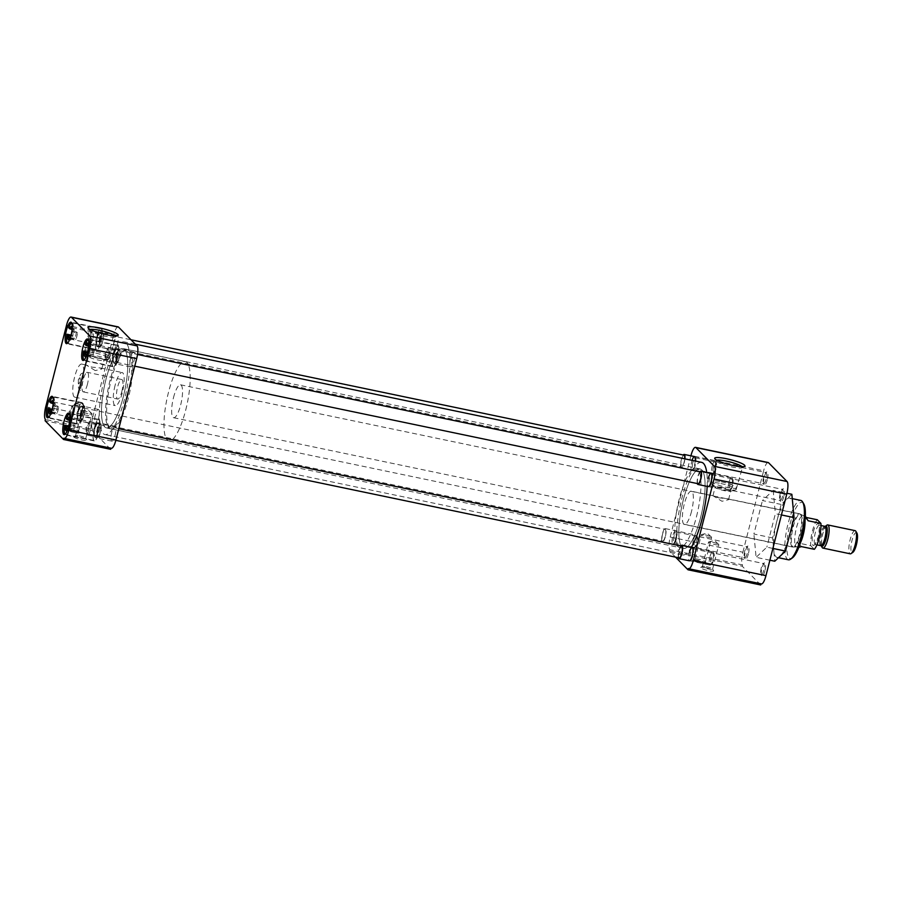 <?xml version="1.0" encoding="UTF-8"?>
<svg xmlns="http://www.w3.org/2000/svg" width="902" height="902" viewBox="0 0 902 902"><rect width="100%" height="100%" fill="white"/><g stroke="black" fill="none" stroke-linecap="round" stroke-linejoin="round"><path stroke-width="0.68" stroke-dasharray="4.51 3.38" d="M691.496 511.513A16.991 4.363 101.8 0 1 684.404 524.468A16.991 4.363 101.8 0 1 684.246 504.162A16.991 4.363 101.8 0 1 691.338 491.207A16.991 4.363 101.8 0 1 691.496 511.513M792.497 526.745A16.991 4.363 -78.2 0 0 792.644 547.052A16.991 4.363 -78.2 0 0 799.736 534.108A16.991 4.363 -78.2 0 0 799.589 513.802A16.991 4.363 -78.2 0 0 792.497 526.745M721.25 487.272A8.028 1.308 -165.7 0 1 730.744 490.992A8.028 1.308 -165.7 0 1 730.327 491.274A8.028 1.308 -165.7 0 1 724.678 490.756A8.028 1.308 -165.7 0 1 715.41 487.475A8.028 1.308 -165.7 0 1 715.173 487.024A8.028 1.308 -165.7 0 1 721.25 487.272M718.567 497.791L727.204 498.693L728.523 499.708L721.995 501.275L712.952 495.739L718.567 497.791M720.89 483.528A12.899 2.097 -165.7 0 1 736.145 489.515A12.899 2.097 -165.7 0 1 735.48 489.955A12.899 2.097 -165.7 0 1 726.392 489.121A12.899 2.097 -165.7 0 1 711.52 483.855A12.899 2.097 -165.7 0 1 711.148 483.134A12.899 2.097 -165.7 0 1 720.89 483.528M803.682 503.744A28.695 7.363 -78.2 0 0 803.107 502.989A28.695 7.363 -78.2 0 0 789.994 524.209A28.695 7.363 -78.2 0 0 789.126 557.864A28.695 7.363 -78.2 0 0 792.373 557.91M788.382 559.781A30.318 7.78 101.8 0 1 787.187 559.093A30.318 7.78 101.8 0 1 788.111 523.532A30.318 7.78 101.8 0 1 800.773 500.418M700.595 517.466A40.489 10.396 -78.2 0 0 700.234 469.051A40.489 10.396 -78.2 0 0 683.333 499.922A40.489 10.396 -78.2 0 0 683.693 548.326A40.489 10.396 -78.2 0 0 700.595 517.466M696.502 516.609A40.489 10.396 -78.2 0 0 696.141 468.206A40.489 10.396 -78.2 0 0 679.229 499.065A40.489 10.396 -78.2 0 0 679.601 547.469A40.489 10.396 -78.2 0 0 696.502 516.609M721.329 481.815A12.899 2.097 -165.7 0 1 736.291 487.159A12.899 2.097 -165.7 0 1 736.584 487.79A12.899 2.097 -165.7 0 1 736.584 487.802A12.899 2.097 -165.7 0 1 726.832 487.407A12.899 2.097 -165.7 0 1 711.881 482.063A12.899 2.097 -165.7 0 1 711.577 481.431A12.899 2.097 -165.7 0 1 711.577 481.42A12.899 2.097 -165.7 0 1 721.329 481.815M792.948 505.932A30.318 7.78 101.8 0 1 789.791 534.322A30.318 7.78 101.8 0 1 780.151 556.139A30.318 7.78 101.8 0 1 777.129 557.436A30.318 7.78 101.8 0 1 773.691 549.577A30.318 7.78 101.8 0 1 776.859 521.187A30.318 7.78 101.8 0 1 786.488 499.37A30.318 7.78 101.8 0 1 789.509 498.073A30.318 7.78 101.8 0 1 792.948 505.932M742.109 466.695A13.575 2.21 -165.7 0 1 742.154 466.751A13.575 2.21 -165.7 0 1 742.47 467.428A13.575 2.21 -165.7 0 1 742.199 467.732A13.575 2.21 -165.7 0 1 732.21 467.01A13.575 2.21 -165.7 0 1 716.481 461.384A13.575 2.21 -165.7 0 1 716.256 461.114A13.575 2.21 -165.7 0 1 716.165 460.73A13.575 2.21 -165.7 0 1 716.831 460.257M695.239 461.023A6.765 1.736 101.8 0 1 694.585 464.665A6.765 1.736 101.8 0 1 692.262 469.683A6.765 1.736 101.8 0 1 691.699 461.734A6.765 1.736 101.8 0 1 692.093 460.37M692.916 462.174A5.716 1.466 -78.2 0 0 692.962 469.006A5.716 1.466 -78.2 0 0 693.39 468.882A5.716 1.466 -78.2 0 0 695.352 464.654A5.716 1.466 -78.2 0 0 695.645 458.092A5.716 1.466 -78.2 0 0 695.295 457.821A5.716 1.466 -78.2 0 0 692.916 462.174M709.93 485.693A5.716 1.466 -78.2 0 0 711.892 481.454A5.716 1.466 -78.2 0 0 712.185 474.903A5.716 1.466 -78.2 0 0 711.847 474.621A5.716 1.466 -78.2 0 0 709.457 478.985A5.716 1.466 -78.2 0 0 709.513 485.817A5.716 1.466 -78.2 0 0 709.93 485.693L708.803 486.494A6.765 1.736 101.8 0 1 708.239 478.545M691.033 559.86A5.716 1.466 -78.2 0 0 692.995 555.621A5.716 1.466 -78.2 0 0 693.277 549.07A5.716 1.466 -78.2 0 0 692.939 548.788A5.716 1.466 -78.2 0 0 690.549 553.152A5.716 1.466 -78.2 0 0 690.605 559.984A5.716 1.466 -78.2 0 0 691.033 559.86L689.906 560.649A6.765 1.736 101.8 0 1 689.342 552.712M675.677 538.832A6.765 1.736 101.8 0 1 673.354 543.85A6.765 1.736 101.8 0 1 672.802 535.901A6.765 1.736 101.8 0 1 676.026 531.086A6.765 1.736 101.8 0 1 675.677 538.832M674.008 536.34A5.716 1.466 -78.2 0 0 674.065 543.173A5.716 1.466 -78.2 0 0 674.482 543.049A5.716 1.466 -78.2 0 0 676.444 538.81A5.716 1.466 -78.2 0 0 676.737 532.259A5.716 1.466 -78.2 0 0 676.399 531.977A5.716 1.466 -78.2 0 0 674.008 536.34M701.384 561.653A5.299 0.868 -165.7 0 1 695.239 559.465A5.299 0.868 -165.7 0 1 695.115 559.195A5.299 0.868 -165.7 0 1 695.228 559.082A5.299 0.868 -165.7 0 1 699.118 559.364A5.299 0.868 -165.7 0 1 705.263 561.551A5.299 0.868 -165.7 0 1 705.353 561.664A5.299 0.868 -165.7 0 1 705.387 561.811A5.299 0.868 -165.7 0 1 701.384 561.653M706.289 563.243A6.765 1.105 -165.7 0 1 706.401 563.378A6.765 1.105 -165.7 0 1 701.023 563.299A6.765 1.105 -165.7 0 1 693.503 560.57A6.765 1.105 -165.7 0 1 693.48 560.086A6.765 1.105 -165.7 0 1 699.851 560.762A6.765 1.105 -165.7 0 1 706.289 563.243M705.668 567.764A6.765 1.105 -165.7 0 1 713.617 570.707A6.765 1.105 -165.7 0 1 708.544 570.695A6.765 1.105 -165.7 0 1 700.685 567.403A6.765 1.105 -165.7 0 1 705.668 567.764M706.334 566.682A5.299 0.868 -165.7 0 1 712.557 568.982A5.299 0.868 -165.7 0 1 712.591 569.139A5.299 0.868 -165.7 0 1 708.589 568.982A5.299 0.868 -165.7 0 1 702.331 566.524A5.299 0.868 -165.7 0 1 702.433 566.4A5.299 0.868 -165.7 0 1 706.334 566.682M763.611 476.921A5.716 1.466 -78.2 0 0 763.317 483.472A5.716 1.466 -78.2 0 0 763.667 483.754A5.716 1.466 -78.2 0 0 766.046 479.402A5.716 1.466 -78.2 0 0 766.001 472.569A5.716 1.466 -78.2 0 0 765.572 472.693A5.716 1.466 -78.2 0 0 763.611 476.921M780.151 493.732A5.716 1.466 -78.2 0 0 779.869 500.283A5.716 1.466 -78.2 0 0 780.207 500.565A5.716 1.466 -78.2 0 0 782.586 496.213A5.716 1.466 -78.2 0 0 782.541 489.38A5.716 1.466 -78.2 0 0 782.113 489.493A5.716 1.466 -78.2 0 0 780.151 493.732M761.254 567.899A5.716 1.466 -78.2 0 0 760.961 574.45A5.716 1.466 -78.2 0 0 761.299 574.732A5.716 1.466 -78.2 0 0 763.69 570.38A5.716 1.466 -78.2 0 0 763.633 563.547A5.716 1.466 -78.2 0 0 763.216 563.66A5.716 1.466 -78.2 0 0 761.254 567.899M744.702 551.088A5.716 1.466 -78.2 0 0 744.421 557.639A5.716 1.466 -78.2 0 0 744.759 557.921A5.716 1.466 -78.2 0 0 747.138 553.569A5.716 1.466 -78.2 0 0 747.093 546.736A5.716 1.466 -78.2 0 0 746.664 546.849A5.716 1.466 -78.2 0 0 744.702 551.088M767.264 479.83A6.765 1.736 101.8 0 1 764.039 484.656A6.765 1.736 101.8 0 1 764.377 476.899A6.765 1.736 101.8 0 1 766.7 471.893A6.765 1.736 101.8 0 1 767.264 479.83M783.804 496.641A6.765 1.736 101.8 0 1 780.58 501.467A6.765 1.736 101.8 0 1 780.918 493.71A6.765 1.736 101.8 0 1 783.24 488.704A6.765 1.736 101.8 0 1 783.804 496.641M764.896 570.808A6.765 1.736 101.8 0 1 761.671 575.634A6.765 1.736 101.8 0 1 762.021 567.877A6.765 1.736 101.8 0 1 764.344 562.871A6.765 1.736 101.8 0 1 764.896 570.808M748.356 553.997A6.765 1.736 101.8 0 1 745.131 558.823A6.765 1.736 101.8 0 1 745.469 551.066A6.765 1.736 101.8 0 1 747.792 546.06A6.765 1.736 101.8 0 1 748.356 553.997M705.353 534.897A5.299 0.868 -165.7 0 1 711.464 537.062A5.299 0.868 -165.7 0 1 711.498 537.096A5.299 0.868 -165.7 0 1 711.622 537.355A5.299 0.868 -165.7 0 1 707.619 537.197A5.299 0.868 -165.7 0 1 701.474 534.999A5.299 0.868 -165.7 0 1 701.35 534.739A5.299 0.868 -165.7 0 1 701.632 534.548A5.299 0.868 -165.7 0 1 705.353 534.897M712.569 542.226A5.299 0.868 -165.7 0 1 718.68 544.391A5.299 0.868 -165.7 0 1 718.714 544.413A5.299 0.868 -165.7 0 1 718.826 544.684A5.299 0.868 -165.7 0 1 714.824 544.515A5.299 0.868 -165.7 0 1 708.679 542.327A5.299 0.868 -165.7 0 1 708.566 542.068A5.299 0.868 -165.7 0 1 708.837 541.876A5.299 0.868 -165.7 0 1 712.569 542.226M690.909 455.826L670.209 537.051A10.824 2.774 -78.2 0 0 669.882 549.735L669.555 551.032L675.553 557.132M791.855 494.285L781.121 504.443L772.586 537.919L774.784 561.224M688.339 568.497L761.017 583.662A10.824 2.774 -78.2 0 0 761.446 583.91M760.69 584.958L742.222 566.197L669.555 551.032M670.209 537.051L742.887 552.216A10.824 2.774 -78.2 0 0 742.56 564.9L669.882 549.735M742.887 552.216L763.644 470.754L690.977 455.589M768.166 462.512A10.824 2.774 -78.2 0 0 763.644 470.754M781.121 504.443L762.438 500.554L773.172 490.384L786.95 493.259M772.586 537.919L753.903 534.018L762.438 500.554M769.902 560.21L756.101 557.335L753.903 534.018M772.901 548.427L766.835 547.164L756.101 557.335M781.436 514.952L775.37 513.689L766.835 547.164M773.172 490.384L775.37 513.689M742.56 564.9L742.222 566.197M707.168 486.392A47.332 12.154 -78.2 0 0 706.751 472.49M701.632 462.354A47.332 12.154 -78.2 0 0 681.867 498.434A47.332 12.154 -78.2 0 0 682.295 555.023A47.332 12.154 -78.2 0 0 691.293 547.379M104.508 377.961A47.332 12.154 101.8 0 1 124.262 341.881A47.332 12.154 101.8 0 1 124.69 398.47A47.332 12.154 101.8 0 1 104.925 434.55A47.332 12.154 101.8 0 1 104.508 377.961M123.247 397.004A40.567 10.418 101.8 0 1 106.312 427.931A40.567 10.418 101.8 0 1 105.951 379.426A40.567 10.418 101.8 0 1 122.886 348.499A40.567 10.418 101.8 0 1 123.247 397.004A40.489 10.396 -78.2 0 0 122.864 348.578A40.489 10.396 -78.2 0 0 105.962 379.438A40.489 10.396 -78.2 0 0 106.323 427.852A40.489 10.396 -78.2 0 0 123.236 396.993M700.617 517.477A40.567 10.418 101.8 0 1 683.671 548.405A40.567 10.418 101.8 0 1 683.31 499.9A40.567 10.418 101.8 0 1 700.245 468.972A40.567 10.418 101.8 0 1 700.617 517.477M113.088 353.629A10.982 2.819 -78.2 0 0 113.19 366.764A10.982 2.819 -78.2 0 0 117.779 358.398A10.982 2.819 -78.2 0 0 117.677 345.263A10.982 2.819 -78.2 0 0 113.088 353.629M96.548 336.829A10.982 2.819 -78.2 0 0 96.649 349.953A10.982 2.819 -78.2 0 0 101.227 341.587A10.982 2.819 -78.2 0 0 101.137 328.452A10.982 2.819 -78.2 0 0 96.548 336.829M77.64 410.985A10.982 2.819 -78.2 0 0 77.741 424.12A10.982 2.819 -78.2 0 0 82.33 415.754A10.982 2.819 -78.2 0 0 82.229 402.619A10.982 2.819 -78.2 0 0 77.64 410.985M94.191 427.796A10.982 2.819 -78.2 0 0 94.282 440.931A10.982 2.819 -78.2 0 0 98.87 432.554A10.982 2.819 -78.2 0 0 98.769 419.43A10.982 2.819 -78.2 0 0 94.191 427.796M90.132 329.478A13.575 2.21 14.3 0 0 89.467 329.952A13.575 2.21 14.3 0 0 89.557 330.346A13.575 2.21 14.3 0 0 89.772 330.617A13.575 2.21 14.3 0 0 105.511 336.243A13.575 2.21 14.3 0 0 115.501 336.953A13.575 2.21 14.3 0 0 115.76 336.66A13.575 2.21 14.3 0 0 115.456 335.972A13.575 2.21 14.3 0 0 115.4 335.927M79.523 435.892A5.299 0.868 -165.7 0 1 85.667 438.09A5.299 0.868 -165.7 0 1 85.758 438.192A5.299 0.868 -165.7 0 1 85.791 438.349A5.299 0.868 -165.7 0 1 81.789 438.192A5.299 0.868 -165.7 0 1 75.644 435.993A5.299 0.868 -165.7 0 1 75.52 435.734A5.299 0.868 -165.7 0 1 75.633 435.61A5.299 0.868 -165.7 0 1 79.523 435.892M73.908 437.109A6.765 1.105 -165.7 0 1 73.885 436.613A6.765 1.105 -165.7 0 1 80.255 437.29A6.765 1.105 -165.7 0 1 86.693 439.77A6.765 1.105 -165.7 0 1 86.806 439.905A6.765 1.105 -165.7 0 1 81.428 439.838A6.765 1.105 -165.7 0 1 73.908 437.109M74.528 432.577A6.765 1.105 -165.7 0 1 66.669 429.296A6.765 1.105 -165.7 0 1 71.653 429.645A6.765 1.105 -165.7 0 1 79.601 432.588A6.765 1.105 -165.7 0 1 74.528 432.577M74.573 430.863A5.299 0.868 -165.7 0 1 68.315 428.405A5.299 0.868 -165.7 0 1 68.417 428.281A5.299 0.868 -165.7 0 1 72.318 428.563A5.299 0.868 -165.7 0 1 78.542 430.863A5.299 0.868 -165.7 0 1 78.575 431.021A5.299 0.868 -165.7 0 1 74.573 430.863M127.329 397.85A40.489 10.396 -78.2 0 0 126.968 349.435A40.489 10.396 -78.2 0 0 110.055 380.294A40.489 10.396 -78.2 0 0 110.427 428.709A40.489 10.396 -78.2 0 0 127.329 397.85M117.057 357.666A7.599 1.951 101.8 0 1 113.877 363.45A7.599 1.951 101.8 0 1 113.81 354.362A7.599 1.951 101.8 0 1 116.989 348.578A7.599 1.951 101.8 0 1 117.057 357.666M130.7 357.891A7.599 1.951 -78.2 0 0 130.767 366.979A7.599 1.951 -78.2 0 0 133.947 361.183A7.599 1.951 -78.2 0 0 133.879 352.096A7.599 1.951 -78.2 0 0 130.7 357.891M100.505 340.855A7.599 1.951 101.8 0 1 97.337 346.65A7.599 1.951 101.8 0 1 97.269 337.562A7.599 1.951 101.8 0 1 100.438 331.767A7.599 1.951 101.8 0 1 100.505 340.855M114.159 341.08A7.599 1.951 -78.2 0 0 114.227 350.168A7.599 1.951 -78.2 0 0 117.395 344.372A7.599 1.951 -78.2 0 0 117.328 335.285A7.599 1.951 -78.2 0 0 114.159 341.08M81.608 415.021A7.599 1.951 101.8 0 1 78.429 420.806A7.599 1.951 101.8 0 1 78.361 411.718A7.599 1.951 101.8 0 1 81.541 405.934A7.599 1.951 101.8 0 1 81.608 415.021M95.251 415.247A7.599 1.951 -78.2 0 0 95.319 424.335A7.599 1.951 -78.2 0 0 98.498 418.539A7.599 1.951 -78.2 0 0 98.431 409.452A7.599 1.951 -78.2 0 0 95.251 415.247M98.149 431.821A7.599 1.951 101.8 0 1 94.981 437.617A7.599 1.951 101.8 0 1 94.913 428.529A7.599 1.951 101.8 0 1 98.081 422.734A7.599 1.951 101.8 0 1 98.149 431.821M111.792 432.058A7.599 1.951 -78.2 0 0 111.871 441.146A7.599 1.951 -78.2 0 0 115.039 435.35A7.599 1.951 -78.2 0 0 114.971 426.263A7.599 1.951 -78.2 0 0 111.792 432.058M94.631 351.047A12.899 2.097 14.3 0 0 84.878 350.652A12.899 2.097 14.3 0 0 84.878 350.664A12.899 2.097 14.3 0 0 85.171 351.295A12.899 2.097 14.3 0 0 100.133 356.64A12.899 2.097 14.3 0 0 109.875 357.034A12.899 2.097 14.3 0 0 109.886 357.023A12.899 2.097 14.3 0 0 109.582 356.38A12.899 2.097 14.3 0 0 94.631 351.047M88.024 413.725A5.299 0.868 -165.7 0 1 81.879 411.537A5.299 0.868 -165.7 0 1 81.755 411.267A5.299 0.868 -165.7 0 1 82.037 411.087A5.299 0.868 -165.7 0 1 85.758 411.436A5.299 0.868 -165.7 0 1 91.869 413.59A5.299 0.868 -165.7 0 1 91.903 413.623A5.299 0.868 -165.7 0 1 92.027 413.894A5.299 0.868 -165.7 0 1 88.024 413.725M80.808 406.407A5.299 0.868 -165.7 0 1 74.663 404.209A5.299 0.868 -165.7 0 1 74.55 403.949A5.299 0.868 -165.7 0 1 74.821 403.758A5.299 0.868 -165.7 0 1 78.553 404.107A5.299 0.868 -165.7 0 1 84.664 406.272A5.299 0.868 -165.7 0 1 84.698 406.295A5.299 0.868 -165.7 0 1 84.811 406.565A5.299 0.868 -165.7 0 1 80.808 406.407M94.191 352.761A12.899 2.097 14.3 0 0 84.438 352.366A12.899 2.097 14.3 0 0 84.811 353.088A12.899 2.097 14.3 0 0 99.694 358.353A12.899 2.097 14.3 0 0 108.77 359.188A12.899 2.097 14.3 0 0 109.446 358.737A12.899 2.097 14.3 0 0 94.191 352.761M115.084 385.402A16.901 4.341 -78.2 0 0 115.242 405.618A16.901 4.341 -78.2 0 0 122.3 392.731A16.901 4.341 -78.2 0 0 122.142 372.526A16.901 4.341 -78.2 0 0 115.084 385.402M81.845 384.286A16.901 4.341 101.8 0 1 74.787 397.173A16.901 4.341 101.8 0 1 74.629 376.968A16.901 4.341 101.8 0 1 81.687 364.081A16.901 4.341 101.8 0 1 81.845 384.286M94.541 356.504A8.028 1.308 14.3 0 0 88.475 356.256A8.028 1.308 14.3 0 0 88.712 356.707A8.028 1.308 14.3 0 0 97.968 359.977A8.028 1.308 14.3 0 0 103.629 360.507A8.028 1.308 14.3 0 0 104.046 360.225A8.028 1.308 14.3 0 0 94.541 356.504M95.262 370.587L86.231 365.051L91.846 367.103L100.483 368.005L101.802 369.019L95.262 370.587M118.128 326.874A10.824 2.774 -78.2 0 0 113.607 335.116L66.522 325.295M45.754 406.746L92.85 416.577L113.607 335.116M92.85 416.577A10.824 2.774 -78.2 0 0 92.511 429.262L45.427 419.441M110.642 449.309L92.184 430.558L45.1 420.727M63.884 438.192L110.969 448.023A10.824 2.774 -78.2 0 0 111.397 448.271M92.184 430.558L92.511 429.262M87.629 351.893L88.159 352.005A10.565 2.706 101.8 0 1 88.87 348.657A10.565 2.706 101.8 0 1 89.817 345.545L85.205 344.575M113.178 353.731A10.565 2.706 -78.2 0 0 113.28 366.347A10.565 2.706 -78.2 0 0 117.688 358.297A10.565 2.706 -78.2 0 0 117.587 345.68A10.565 2.706 -78.2 0 0 113.178 353.731M88.227 339.682A10.565 2.706 101.8 0 1 88.678 339.648A10.565 2.706 101.8 0 1 89.478 348.916L94.079 349.875A10.565 2.706 101.8 0 1 93.38 353.234A10.565 2.706 101.8 0 1 92.432 356.346L87.821 355.377A10.565 2.706 101.8 0 1 84.36 360.315A10.565 2.706 101.8 0 1 83.965 360.101M88.633 346.221L90.967 346.706L89.817 345.545M94.079 349.875L92.929 348.702L89.309 347.958A5.716 1.466 -78.2 0 0 89.016 344.868A5.716 1.466 -78.2 0 0 88.678 344.587A5.716 1.466 -78.2 0 0 88.588 344.587M92.929 348.702A5.716 1.466 101.8 0 1 92.342 352.175A5.716 1.466 101.8 0 1 91.282 355.174L92.432 356.346M115.659 357.045A5.716 1.466 -78.2 0 0 115.614 350.213A5.716 1.466 -78.2 0 0 115.185 350.337A5.716 1.466 -78.2 0 0 113.224 354.565A5.716 1.466 -78.2 0 0 112.93 361.116A5.716 1.466 -78.2 0 0 113.28 361.398A5.716 1.466 -78.2 0 0 115.659 357.045M88.159 352.005L89.321 353.178A5.716 1.466 101.8 0 1 89.907 349.705A5.716 1.466 101.8 0 1 90.967 346.706M116.877 357.474A6.765 1.736 -78.2 0 0 116.313 349.536A6.765 1.736 -78.2 0 0 113.99 354.554A6.765 1.736 -78.2 0 0 113.652 362.3A6.765 1.736 -78.2 0 0 116.877 357.474M88.7 345.579A6.765 1.736 101.8 0 1 88.588 348.014L89.478 348.916M89.321 353.178L87.393 352.772M87.821 355.377L86.942 354.486A6.765 1.736 101.8 0 1 86.75 354.892M86.942 354.486L91.282 355.174M89.309 347.958L88.588 348.014M87.663 354.418A5.716 1.466 101.8 0 1 86.761 355.659A5.716 1.466 101.8 0 1 86.344 355.783A5.716 1.466 101.8 0 1 86.265 355.76M68.721 426.06L69.262 426.172A10.565 2.706 101.8 0 1 69.961 422.812A10.565 2.706 101.8 0 1 70.908 419.701L66.297 418.742M94.282 427.886A10.565 2.706 -78.2 0 0 94.372 440.514A10.565 2.706 -78.2 0 0 98.78 432.464A10.565 2.706 -78.2 0 0 98.69 419.847A10.565 2.706 -78.2 0 0 94.282 427.886M69.33 413.849A10.565 2.706 101.8 0 1 69.77 413.804A10.565 2.706 101.8 0 1 70.57 423.083L75.17 424.041A10.565 2.706 101.8 0 1 74.471 427.39A10.565 2.706 101.8 0 1 73.524 430.502L68.924 429.544A10.565 2.706 101.8 0 1 65.451 434.482A10.565 2.706 101.8 0 1 65.068 434.268M69.736 420.388L72.059 420.873L70.908 419.701M75.17 424.041L74.02 422.869L70.412 422.113A5.716 1.466 -78.2 0 0 70.108 419.035A5.716 1.466 -78.2 0 0 69.77 418.753A5.716 1.466 -78.2 0 0 69.691 418.753M74.02 422.869A5.716 1.466 101.8 0 1 73.434 426.342A5.716 1.466 101.8 0 1 72.374 429.341L73.524 430.502M96.762 431.212A5.716 1.466 -78.2 0 0 96.706 424.38A5.716 1.466 -78.2 0 0 96.277 424.504A5.716 1.466 -78.2 0 0 94.315 428.732A5.716 1.466 -78.2 0 0 94.034 435.283A5.716 1.466 -78.2 0 0 94.372 435.565A5.716 1.466 -78.2 0 0 96.762 431.212M69.262 426.172L70.412 427.345A5.716 1.466 101.8 0 1 70.999 423.872A5.716 1.466 101.8 0 1 72.059 420.873M97.968 431.641A6.765 1.736 -78.2 0 0 97.405 423.703A6.765 1.736 -78.2 0 0 95.082 428.709A6.765 1.736 -78.2 0 0 94.744 436.467A6.765 1.736 -78.2 0 0 97.968 431.641M69.792 419.746A6.765 1.736 101.8 0 1 69.679 422.181L70.57 423.083M70.412 427.345L68.496 426.939M68.924 429.544L68.033 428.642A6.765 1.736 101.8 0 1 67.853 429.059M68.033 428.642L72.374 429.341M70.412 422.113L69.679 422.181M68.755 428.585A5.716 1.466 101.8 0 1 67.853 429.826A5.716 1.466 101.8 0 1 67.436 429.95A5.716 1.466 101.8 0 1 67.357 429.916M52.181 409.249L52.722 409.361A10.565 2.706 101.8 0 1 53.421 406.013A10.565 2.706 101.8 0 1 54.368 402.901L49.757 401.931M77.73 411.087A10.565 2.706 -78.2 0 0 77.831 423.703A10.565 2.706 -78.2 0 0 82.24 415.653A10.565 2.706 -78.2 0 0 82.138 403.036A10.565 2.706 -78.2 0 0 77.73 411.087M52.778 397.038A10.565 2.706 101.8 0 1 53.229 397.004A10.565 2.706 101.8 0 1 54.03 406.272L58.63 407.23A10.565 2.706 101.8 0 1 57.931 410.59A10.565 2.706 101.8 0 1 56.984 413.702L52.372 412.733A10.565 2.706 101.8 0 1 48.911 417.671A10.565 2.706 101.8 0 1 48.528 417.457M53.184 403.577L55.518 404.062L54.368 402.901M58.63 407.23L57.48 406.058L53.861 405.314A5.716 1.466 -78.2 0 0 53.568 402.224A5.716 1.466 -78.2 0 0 53.229 401.942A5.716 1.466 -78.2 0 0 53.15 401.942M57.48 406.058A5.716 1.466 101.8 0 1 56.894 409.531A5.716 1.466 101.8 0 1 55.834 412.53L56.984 413.702M80.21 414.401A5.716 1.466 -78.2 0 0 80.165 407.569A5.716 1.466 -78.2 0 0 79.737 407.693A5.716 1.466 -78.2 0 0 77.775 411.921A5.716 1.466 -78.2 0 0 77.482 418.472A5.716 1.466 -78.2 0 0 77.831 418.753A5.716 1.466 -78.2 0 0 80.21 414.401M52.722 409.361L53.872 410.534A5.716 1.466 101.8 0 1 54.458 407.061A5.716 1.466 101.8 0 1 55.518 404.062M81.428 414.83A6.765 1.736 -78.2 0 0 80.864 406.892A6.765 1.736 -78.2 0 0 78.542 411.91A6.765 1.736 -78.2 0 0 78.203 419.655A6.765 1.736 -78.2 0 0 81.428 414.83M53.252 402.935A6.765 1.736 101.8 0 1 53.139 405.37L54.03 406.272M53.872 410.534L51.955 410.128M52.372 412.733L51.493 411.842A6.765 1.736 101.8 0 1 51.301 412.248M51.493 411.842L55.834 412.53M53.861 405.314L53.139 405.37M52.215 411.774A5.716 1.466 101.8 0 1 51.313 413.015A5.716 1.466 101.8 0 1 50.895 413.139A5.716 1.466 101.8 0 1 50.816 413.116M71.089 335.082L71.619 335.194A10.565 2.706 101.8 0 1 72.329 331.846A10.565 2.706 101.8 0 1 73.265 328.734L68.665 327.776M96.638 336.92A10.565 2.706 -78.2 0 0 96.728 349.536A10.565 2.706 -78.2 0 0 101.137 341.497A10.565 2.706 -78.2 0 0 101.047 328.869A10.565 2.706 -78.2 0 0 96.638 336.92M71.686 322.871A10.565 2.706 101.8 0 1 72.126 322.837A10.565 2.706 101.8 0 1 72.927 332.105L77.538 333.063A10.565 2.706 101.8 0 1 76.828 336.423A10.565 2.706 101.8 0 1 75.892 339.535L71.281 338.566A10.565 2.706 101.8 0 1 67.819 343.504A10.565 2.706 101.8 0 1 67.424 343.29M72.092 329.41L74.415 329.906L73.265 328.734M77.538 333.063L76.388 331.902L72.769 331.147A5.716 1.466 -78.2 0 0 72.464 328.069A5.716 1.466 -78.2 0 0 72.126 327.787A5.716 1.466 -78.2 0 0 72.047 327.776M76.388 331.902A5.716 1.466 101.8 0 1 75.802 335.375A5.716 1.466 101.8 0 1 74.742 338.363L75.892 339.535M99.119 340.234A5.716 1.466 -78.2 0 0 99.062 333.402A5.716 1.466 -78.2 0 0 98.645 333.526A5.716 1.466 -78.2 0 0 96.683 337.765A5.716 1.466 -78.2 0 0 96.39 344.316A5.716 1.466 -78.2 0 0 96.728 344.598A5.716 1.466 -78.2 0 0 99.119 340.234M71.619 335.194L72.769 336.367A5.716 1.466 101.8 0 1 73.355 332.894A5.716 1.466 101.8 0 1 74.415 329.906M100.336 340.674A6.765 1.736 -78.2 0 0 99.772 332.725A6.765 1.736 -78.2 0 0 97.45 337.743A6.765 1.736 -78.2 0 0 97.112 345.489A6.765 1.736 -78.2 0 0 100.336 340.674M72.149 328.768A6.765 1.736 101.8 0 1 72.047 331.203L72.927 332.105M72.769 336.367L70.852 335.961M71.281 338.566L70.401 337.675A6.765 1.736 101.8 0 1 70.209 338.081M70.401 337.675L74.742 338.363M72.769 331.147L72.047 331.203M71.123 337.607A5.716 1.466 101.8 0 1 70.221 338.848A5.716 1.466 101.8 0 1 69.792 338.972A5.716 1.466 101.8 0 1 69.713 338.949M119.267 357.846A6.01 1.545 101.8 0 1 116.764 362.424A6.01 1.545 101.8 0 1 116.708 355.241A6.01 1.545 101.8 0 1 119.222 350.675A6.01 1.545 101.8 0 1 119.267 357.846M700.572 471.983A6.01 1.545 -78.2 0 0 698.069 476.56A6.01 1.545 -78.2 0 0 698.125 483.731M697.336 483.573A6.765 1.736 101.8 0 1 697.911 476.391A6.765 1.736 101.8 0 1 699.794 471.814M728.805 482.841A6.765 1.736 -78.2 0 0 728.861 490.925A6.765 1.736 -78.2 0 0 729.368 490.778A6.765 1.736 -78.2 0 0 731.691 485.772A6.765 1.736 -78.2 0 0 732.029 478.015A6.765 1.736 -78.2 0 0 731.623 477.688A6.765 1.736 -78.2 0 0 728.805 482.841M109.311 355.907A6.765 1.736 101.8 0 1 106.492 361.059A6.765 1.736 101.8 0 1 106.086 360.721A6.765 1.736 101.8 0 1 106.436 352.975A6.765 1.736 101.8 0 1 108.759 347.958A6.765 1.736 101.8 0 1 109.255 347.822A6.765 1.736 101.8 0 1 109.311 355.907M116.55 355.084A6.765 1.736 -78.2 0 0 116.606 363.168A6.765 1.736 -78.2 0 0 119.436 358.015A6.765 1.736 -78.2 0 0 119.368 349.931A6.765 1.736 -78.2 0 0 116.55 355.084M730.135 483.314A5.615 1.443 -78.2 0 0 730.609 489.899A5.615 1.443 -78.2 0 0 732.537 485.75A5.615 1.443 -78.2 0 0 732.819 479.312A5.615 1.443 -78.2 0 0 730.135 483.314M107.981 355.422A5.615 1.443 101.8 0 1 105.308 359.424A5.615 1.443 101.8 0 1 105.59 352.998A5.615 1.443 101.8 0 1 107.518 348.837A5.615 1.443 101.8 0 1 107.981 355.422M100.37 432.013A6.01 1.545 101.8 0 1 97.856 436.591A6.01 1.545 101.8 0 1 97.811 429.408A6.01 1.545 101.8 0 1 100.314 424.831A6.01 1.545 101.8 0 1 100.37 432.013M681.675 546.138A6.01 1.545 -78.2 0 0 679.161 550.716A6.01 1.545 -78.2 0 0 679.217 557.898M678.439 557.74A6.765 1.736 101.8 0 1 679.003 550.558A6.765 1.736 101.8 0 1 680.886 545.981M709.897 557.008A6.765 1.736 -78.2 0 0 709.964 565.092A6.765 1.736 -78.2 0 0 710.46 564.945A6.765 1.736 -78.2 0 0 712.783 559.939A6.765 1.736 -78.2 0 0 713.121 552.182A6.765 1.736 -78.2 0 0 712.727 551.844A6.765 1.736 -78.2 0 0 709.897 557.008M90.414 430.062A6.765 1.736 101.8 0 1 87.584 435.226A6.765 1.736 101.8 0 1 87.19 434.888A6.765 1.736 101.8 0 1 87.528 427.131A6.765 1.736 101.8 0 1 89.85 422.125A6.765 1.736 101.8 0 1 90.347 421.978A6.765 1.736 101.8 0 1 90.414 430.062M97.641 429.251A6.765 1.736 -78.2 0 0 97.709 437.335A6.765 1.736 -78.2 0 0 100.528 432.182A6.765 1.736 -78.2 0 0 100.472 424.098A6.765 1.736 -78.2 0 0 97.641 429.251M711.238 557.481A5.615 1.443 -78.2 0 0 711.701 564.066A5.615 1.443 -78.2 0 0 713.629 559.917A5.615 1.443 -78.2 0 0 713.91 553.478A5.615 1.443 -78.2 0 0 711.238 557.481M89.072 429.589A5.615 1.443 101.8 0 1 86.4 433.591A5.615 1.443 101.8 0 1 86.682 427.153A5.615 1.443 101.8 0 1 88.61 423.004A5.615 1.443 101.8 0 1 89.072 429.589M83.83 415.202A6.01 1.545 101.8 0 1 81.315 419.78A6.01 1.545 101.8 0 1 81.259 412.597A6.01 1.545 101.8 0 1 83.773 408.031A6.01 1.545 101.8 0 1 83.83 415.202M662.62 533.916A6.01 1.545 -78.2 0 0 662.677 541.087A6.01 1.545 -78.2 0 0 665.18 536.51A6.01 1.545 -78.2 0 0 665.124 529.339A6.01 1.545 -78.2 0 0 662.62 533.916M665.338 536.679A6.765 1.736 101.8 0 1 662.519 541.831A6.765 1.736 101.8 0 1 662.463 533.747A6.765 1.736 101.8 0 1 665.281 528.595A6.765 1.736 101.8 0 1 665.338 536.679M693.356 540.197A6.765 1.736 -78.2 0 0 693.413 548.281A6.765 1.736 -78.2 0 0 693.92 548.134A6.765 1.736 -78.2 0 0 696.243 543.128A6.765 1.736 -78.2 0 0 696.581 535.371A6.765 1.736 -78.2 0 0 696.175 535.044A6.765 1.736 -78.2 0 0 693.356 540.197M73.863 413.263A6.765 1.736 101.8 0 1 71.044 418.415A6.765 1.736 101.8 0 1 70.638 418.077A6.765 1.736 101.8 0 1 70.987 410.331A6.765 1.736 101.8 0 1 73.31 405.314A6.765 1.736 101.8 0 1 73.806 405.178A6.765 1.736 101.8 0 1 73.863 413.263M81.101 412.44A6.765 1.736 -78.2 0 0 81.157 420.524A6.765 1.736 -78.2 0 0 83.987 415.371A6.765 1.736 -78.2 0 0 83.92 407.287A6.765 1.736 -78.2 0 0 81.101 412.44M694.687 540.67A5.615 1.443 -78.2 0 0 695.16 547.255A5.615 1.443 -78.2 0 0 697.088 543.105A5.615 1.443 -78.2 0 0 697.37 536.667A5.615 1.443 -78.2 0 0 694.687 540.67M72.532 412.778A5.615 1.443 101.8 0 1 69.86 416.78A5.615 1.443 101.8 0 1 70.142 410.354A5.615 1.443 101.8 0 1 72.07 406.193A5.615 1.443 101.8 0 1 72.532 412.778M102.727 341.035A6.01 1.545 101.8 0 1 100.223 345.613A6.01 1.545 101.8 0 1 100.167 338.442A6.01 1.545 101.8 0 1 102.67 333.864A6.01 1.545 101.8 0 1 102.727 341.035M684.032 455.172A6.01 1.545 -78.2 0 0 681.529 459.749A6.01 1.545 -78.2 0 0 681.574 466.92A6.01 1.545 -78.2 0 0 684.088 462.343A6.01 1.545 -78.2 0 0 684.697 458.825M684.9 458.87A6.765 1.736 101.8 0 1 684.246 462.512A6.765 1.736 101.8 0 1 681.427 467.664A6.765 1.736 101.8 0 1 681.36 459.58A6.765 1.736 101.8 0 1 683.254 455.003M712.264 466.03A6.765 1.736 -78.2 0 0 712.321 474.114A6.765 1.736 -78.2 0 0 712.817 473.967A6.765 1.736 -78.2 0 0 715.139 468.961A6.765 1.736 -78.2 0 0 715.489 461.204A6.765 1.736 -78.2 0 0 715.083 460.877A6.765 1.736 -78.2 0 0 712.264 466.03M92.771 339.096A6.765 1.736 101.8 0 1 89.952 344.248A6.765 1.736 101.8 0 1 89.546 343.91A6.765 1.736 101.8 0 1 89.884 336.164A6.765 1.736 101.8 0 1 92.207 331.147A6.765 1.736 101.8 0 1 92.714 331.011A6.765 1.736 101.8 0 1 92.771 339.096M100.009 338.273A6.765 1.736 -78.2 0 0 100.066 346.357A6.765 1.736 -78.2 0 0 102.896 341.204A6.765 1.736 -78.2 0 0 102.828 333.12A6.765 1.736 -78.2 0 0 100.009 338.273M713.595 466.503A5.615 1.443 -78.2 0 0 714.057 473.099A5.615 1.443 -78.2 0 0 715.985 468.939A5.615 1.443 -78.2 0 0 716.267 462.5A5.615 1.443 -78.2 0 0 713.595 466.503M91.44 338.611A5.615 1.443 101.8 0 1 88.757 342.613A5.615 1.443 101.8 0 1 89.039 336.187A5.615 1.443 101.8 0 1 90.967 332.026A5.615 1.443 101.8 0 1 91.44 338.611M173.5 397.613A16.822 4.318 101.8 0 1 180.524 384.782A16.822 4.318 101.8 0 1 180.682 404.897A16.822 4.318 101.8 0 1 173.658 417.727A16.822 4.318 101.8 0 1 173.5 397.613M800.378 534.209A16.822 4.318 -78.2 0 0 800.897 514.478A16.822 4.318 -78.2 0 0 800.525 514.196A16.822 4.318 -78.2 0 0 800.232 514.095A16.822 4.318 -78.2 0 0 793.208 526.926A16.822 4.318 -78.2 0 0 792.7 546.646A16.822 4.318 -78.2 0 0 793.354 547.04A16.822 4.318 -78.2 0 0 793.67 547.052A16.822 4.318 -78.2 0 0 800.378 534.209M805.012 521.187A15.954 4.093 -78.2 0 0 803.738 515.944A15.954 4.093 -78.2 0 0 803.389 515.685A15.954 4.093 -78.2 0 0 803.107 515.583A15.954 4.093 -78.2 0 0 796.443 527.749A15.954 4.093 -78.2 0 0 795.959 546.465A15.954 4.093 -78.2 0 0 796.59 546.826A15.954 4.093 -78.2 0 0 796.883 546.849A15.954 4.093 -78.2 0 0 800.57 542.44M805.362 516.136L804.516 517.105L806.444 517.5M817.313 519.766A15.954 4.093 -78.2 0 0 812.42 531.075A15.954 4.093 -78.2 0 0 810.718 545.631L797.92 542.959L798.856 547.277M111.081 380.509A40.489 10.396 101.8 0 1 127.983 349.649A40.489 10.396 101.8 0 1 128.355 398.053A40.489 10.396 101.8 0 1 111.442 428.924A40.489 10.396 101.8 0 1 111.081 380.509M185.722 410.027A40.489 10.396 -78.2 0 0 185.361 361.623A40.489 10.396 -78.2 0 0 168.448 392.483A40.489 10.396 -78.2 0 0 168.821 440.898A40.489 10.396 -78.2 0 0 185.722 410.027M121.849 391.445A9.978 2.559 -78.2 0 0 121.759 379.517A9.978 2.559 -78.2 0 0 117.587 387.116A9.978 2.559 -78.2 0 0 117.677 399.056A9.978 2.559 -78.2 0 0 121.849 391.445M826.863 525.189A11.839 3.033 -78.2 0 0 822.804 533.95A11.839 3.033 -78.2 0 0 822.207 547.525M855.096 530.647A11.839 3.033 -78.2 0 0 850.158 539.667A11.839 3.033 -78.2 0 0 850.259 553.817M856.9 533.037A10.226 2.627 -78.2 0 0 852.029 540.332A10.226 2.627 -78.2 0 0 852.875 552.34M810.718 545.631L814.326 549.307M801.54 546.635L797.92 542.959M804.516 517.105L808.124 520.77M813.356 532.033C814.551 526.667 816.31 523.825 818.633 523.498C819.873 527.444 819.749 531.966 818.283 537.04C817.088 542.406 815.329 545.248 813.006 545.575C811.766 541.628 811.89 537.107 813.356 532.033M819.061 538.618A9.877 2.537 101.8 0 1 815.385 544.526A9.877 2.537 101.8 0 1 815.295 532.732A9.877 2.537 101.8 0 1 819.422 525.201A9.877 2.537 101.8 0 1 820.425 532.09M80.03 381.625C78.474 385.188 77.967 384.669 78.497 380.058C80.041 376.495 80.56 377.013 80.03 381.625M87.426 384.263A9.978 2.559 101.8 0 1 83.255 391.874A9.978 2.559 101.8 0 1 83.164 379.934A9.978 2.559 101.8 0 1 87.336 372.334A9.978 2.559 101.8 0 1 87.426 384.263M824.834 526.328A9.877 2.537 -78.2 0 0 820.707 533.86A9.877 2.537 -78.2 0 0 820.797 545.665M821.203 545.868L821.215 545.879A10.362 2.661 101.8 0 1 821.203 545.868A10.362 2.661 101.8 0 1 821.722 533.984A10.362 2.661 101.8 0 1 825.285 526.306A10.362 2.661 101.8 0 1 825.296 526.294L825.296 526.294M792.644 547.052L684.404 524.468M728.523 499.708L730.744 490.992M730.327 491.274L735.48 489.955M700.234 469.051L696.141 468.206M736.145 489.515L742.47 467.428M789.509 498.073L792.26 498.648M693.39 468.882L692.262 469.683M674.482 543.049L673.354 543.85M742.199 467.732L744.635 466.334M705.353 561.664L706.401 563.378M712.557 568.982L713.617 570.707M692.962 469.006L763.667 483.754M709.513 485.817L780.207 500.565M690.605 559.984L761.299 574.732M674.065 543.173L744.759 557.921M763.317 483.472L764.039 484.656M779.869 500.283L780.58 501.467M760.961 574.45L761.671 575.634M744.421 557.639L745.131 558.823M705.387 561.811L711.622 537.355M712.591 569.139L718.826 544.684M799.589 513.802L727.204 498.693M712.997 495.728L691.338 491.207M712.952 495.739L715.173 487.024M715.41 487.475L711.52 483.855M683.693 548.326L679.601 547.469M711.148 483.134L716.165 460.73M777.129 557.436L778.494 557.718M695.645 458.092L694.923 456.919M712.185 474.903L711.475 473.73M693.277 549.07L692.567 547.886M676.737 532.259L676.026 531.086M716.256 461.114L714.79 458.723M695.228 559.082L693.48 560.086M702.433 566.4L700.685 567.403M695.295 457.821L766.001 472.569M711.847 474.621L782.541 489.38M692.939 548.788L763.633 563.547M676.399 531.977L747.093 546.736M765.572 472.693L766.7 471.893M782.113 489.493L783.24 488.704M763.216 563.66L764.344 562.871M746.664 546.849L747.792 546.06M695.115 559.195L701.35 534.739M702.331 566.524L708.566 542.068M711.464 537.062L707.236 533.116L701.632 534.548M718.68 544.391L714.44 540.445L708.837 541.876M135.356 344.192L124.262 341.881M683.671 548.405L106.312 427.931M682.295 555.023L104.925 434.55M700.245 468.972L122.886 348.499M113.19 366.764L82.995 360.462M96.649 349.953L66.455 343.651M77.741 424.12L47.547 417.818M94.282 440.931L64.087 434.629M89.557 330.346L88.092 327.956M75.633 435.61L73.885 436.613M68.417 428.281L66.669 429.296M122.864 348.578L126.968 349.435M130.767 366.979L113.877 363.45M114.227 350.168L97.337 346.65M95.319 424.335L78.429 420.806M111.871 441.146L94.981 437.617M84.438 352.366L89.467 329.952M75.52 435.734L81.755 411.267M68.315 428.405L74.55 403.949M91.869 413.59L87.641 409.655L82.037 411.087M84.664 406.272L80.425 402.326L74.821 403.758M74.787 397.173L115.242 405.618M88.712 356.707L84.811 353.088M81.687 364.081L86.276 365.039L88.475 356.256M117.677 345.263L87.483 338.96M101.137 328.452L70.931 322.149M82.229 402.619L52.034 396.316M98.769 419.43L68.575 413.127M115.501 336.953L117.925 335.555M85.758 438.192L86.806 439.905M78.542 430.863L79.601 432.588M106.323 427.852L110.427 428.709M133.879 352.096L116.989 348.578M117.328 335.285L100.438 331.767M98.431 409.452L81.541 405.934M114.971 426.263L98.081 422.734M109.446 358.737L115.76 336.66M85.791 438.349L92.027 413.894M78.575 431.021L84.811 406.565M100.494 368.005L122.142 372.526M103.629 360.507L108.77 359.188M101.802 369.019L104.046 360.225M84.36 360.315L113.28 366.347M88.678 344.587L115.614 350.213M115.185 350.337L116.313 349.536M88.678 339.648L117.587 345.68M89.016 344.868L88.295 343.696M86.344 355.783L113.28 361.398M86.761 355.659L85.634 356.459M112.93 361.116L113.652 362.3M65.451 434.482L94.372 440.514M69.77 418.753L96.706 424.38M96.277 424.504L97.405 423.703M69.77 413.804L98.69 419.847M70.108 419.035L69.398 417.863M67.436 429.95L94.372 435.565M67.853 429.826L66.737 430.626M94.034 435.283L94.744 436.467M48.911 417.671L77.831 423.703M53.229 401.942L80.165 407.569M79.737 407.693L80.864 406.892M53.229 397.004L82.138 403.036M53.568 402.224L52.846 401.052M50.895 413.139L77.831 418.753M51.313 413.015L50.185 413.815M77.482 418.472L78.203 419.655M67.819 343.504L96.728 349.536M72.126 327.787L99.062 333.402M98.645 333.526L99.772 332.725M72.126 322.837L101.047 328.869M72.464 328.069L71.754 326.885M69.792 338.972L96.728 344.598M70.221 338.848L69.093 339.648M96.39 344.316L97.112 345.489M116.764 362.424L134.736 366.178M708.307 486.629L728.861 490.925M106.492 361.059L116.606 363.168M730.609 489.899L729.368 490.778M105.308 359.424L106.086 360.721M119.222 350.675L137.51 354.486M711.069 473.392L731.623 477.688M109.255 347.822L119.368 349.931M732.819 479.312L732.029 478.015M107.518 348.837L108.759 347.958M97.856 436.591L115.839 440.345M689.399 560.796L709.964 565.092M87.584 435.226L97.709 437.335M711.701 564.066L710.46 564.945M86.4 433.591L87.19 434.888M100.314 424.831L118.805 428.698M692.161 547.559L712.727 551.844M90.347 421.978L100.472 424.098M713.91 553.478L713.121 552.182M88.61 423.004L89.85 422.125M81.315 419.78L662.677 541.087M662.519 541.831L693.413 548.281M71.044 418.415L81.157 420.524M695.16 547.255L693.92 548.134M69.86 416.78L70.638 418.077M83.773 408.031L665.124 529.339M665.281 528.595L696.175 535.044M73.806 405.178L83.92 407.287M697.37 536.667L696.581 535.371M72.07 406.193L73.31 405.314M100.223 345.613L681.574 466.92M681.427 467.664L712.321 474.114M89.952 344.248L100.066 346.357M714.057 473.099L712.817 473.967M88.757 342.613L89.546 343.91M102.67 333.864L131.004 339.772M694.529 456.581L715.083 460.877M92.714 331.011L102.828 333.12M716.267 462.5L715.489 461.204M90.967 332.026L92.207 331.147M816.953 544.853L814.912 544.571L818.249 536.961C819.557 528.076 819.805 524.085 819.005 524.975L820.989 525.528M121.759 379.517L87.336 372.334C78.812 373.541 81.586 373.496 78.35 379.742L78.497 388.007C79.906 389.112 76.67 388.514 83.255 391.874L117.677 399.056M180.524 384.782L800.232 514.095M803.389 515.685L800.525 514.196M803.107 515.583L805.08 515.989M127.983 349.649L185.361 361.623M173.658 417.727L793.354 547.04M796.883 546.849L793.67 547.052M796.59 546.826L798.563 547.232M111.442 428.924L168.821 440.898"/><path stroke-width="1.35" d="M792.26 498.648L800.773 500.418A30.318 7.78 101.8 0 1 801.968 501.117A30.318 7.78 101.8 0 1 802.577 501.907A30.318 7.78 101.8 0 1 801.044 536.679A30.318 7.78 101.8 0 1 790.637 559.139A30.318 7.78 101.8 0 1 788.382 559.781L778.494 557.718M708.239 478.545A6.765 1.736 101.8 0 1 711.475 473.73A6.765 1.736 101.8 0 1 711.126 481.476A6.765 1.736 101.8 0 1 708.803 486.494M689.342 552.712A6.765 1.736 101.8 0 1 692.567 547.886A6.765 1.736 101.8 0 1 692.229 555.643A6.765 1.736 101.8 0 1 689.906 560.649M733.146 465.5A15.605 2.548 14.3 0 0 744.635 466.334A15.605 2.548 14.3 0 0 726.482 458.735A15.605 2.548 14.3 0 0 714.79 458.723A15.605 2.548 14.3 0 0 733.146 465.5M716.831 460.257A13.575 2.21 -165.7 0 1 726.426 461.125A13.575 2.21 -165.7 0 1 742.109 466.695M790.637 559.139L792.373 557.91A28.695 7.363 -78.2 0 0 803.321 531.932A28.695 7.363 -78.2 0 0 803.682 503.744L802.577 501.907M675.553 557.132L688.012 569.793L688.339 568.497A10.824 2.774 -78.2 0 0 688.767 568.745A10.824 2.774 -78.2 0 0 693.277 560.492L714.046 479.041A10.824 2.774 -78.2 0 0 714.373 466.345L695.916 447.595A10.824 2.774 -78.2 0 0 695.487 447.347A10.824 2.774 -78.2 0 0 690.977 455.589L690.909 455.826M692.093 460.37A6.765 1.736 101.8 0 1 694.923 456.919A6.765 1.736 101.8 0 1 695.239 461.023M769.902 560.21L774.784 561.224L785.518 551.066L794.053 517.59L791.855 494.285L786.95 493.259M695.916 447.595L768.594 462.76L787.051 481.51L714.373 466.345M714.046 479.041L786.724 494.206A10.824 2.774 -78.2 0 0 787.051 481.51M786.724 494.206L765.956 575.656L693.277 560.492M688.767 568.745L761.446 583.91A10.824 2.774 -78.2 0 0 765.956 575.656M688.012 569.793L760.69 584.958L760.972 583.808M768.594 462.76A10.824 2.774 -78.2 0 0 768.166 462.512L695.487 447.347M785.518 551.066L772.901 548.427M794.053 517.59L781.436 514.952M691.293 547.379A47.332 12.154 -78.2 0 0 702.06 518.943A47.332 12.154 -78.2 0 0 707.168 486.392M706.751 472.49A47.332 12.154 -78.2 0 0 701.632 462.354L135.356 344.192M82.894 347.338A10.982 2.819 -78.2 0 0 82.995 360.462A10.982 2.819 -78.2 0 0 87.573 352.096A10.982 2.819 -78.2 0 0 87.483 338.96A10.982 2.819 -78.2 0 0 82.894 347.338M66.353 330.527A10.982 2.819 -78.2 0 0 66.455 343.651A10.982 2.819 -78.2 0 0 71.032 335.285A10.982 2.819 -78.2 0 0 70.931 322.149A10.982 2.819 -78.2 0 0 66.353 330.527M47.445 404.694A10.982 2.819 -78.2 0 0 47.547 417.818A10.982 2.819 -78.2 0 0 52.136 409.452A10.982 2.819 -78.2 0 0 52.034 396.316A10.982 2.819 -78.2 0 0 47.445 404.694M63.986 421.493A10.982 2.819 -78.2 0 0 64.087 434.629A10.982 2.819 -78.2 0 0 68.676 426.263A10.982 2.819 -78.2 0 0 68.575 413.127A10.982 2.819 -78.2 0 0 63.986 421.493M99.784 327.967A15.605 2.548 14.3 0 0 88.092 327.956A15.605 2.548 14.3 0 0 106.436 334.732A15.605 2.548 14.3 0 0 117.925 335.555A15.605 2.548 14.3 0 0 99.784 327.967M115.4 335.927A13.575 2.21 14.3 0 0 99.716 330.357A13.575 2.21 14.3 0 0 90.132 329.478M71.461 317.29L89.929 336.051A10.824 2.774 101.8 0 1 89.591 348.736L68.834 430.198A10.824 2.774 101.8 0 1 64.313 438.44A10.824 2.774 101.8 0 1 63.884 438.192L63.557 439.488L45.1 420.727L45.427 419.441A10.824 2.774 101.8 0 1 45.754 406.746L66.522 325.295A10.824 2.774 101.8 0 1 71.044 317.042A10.824 2.774 101.8 0 1 71.461 317.29L118.557 327.122L137.014 345.872L89.929 336.051M89.591 348.736L136.687 358.568A10.824 2.774 -78.2 0 0 137.014 345.872M118.557 327.122A10.824 2.774 -78.2 0 0 118.128 326.874L71.044 317.042M63.557 439.488L110.642 449.309L110.935 448.17M64.313 438.44L111.397 448.271A10.824 2.774 -78.2 0 0 115.918 440.018L68.834 430.198M136.687 358.568L115.918 440.018M83.965 360.101A10.565 2.706 101.8 0 1 83.559 351.047L87.629 351.893M88.588 344.587A5.716 1.466 -78.2 0 0 87.347 345.951L88.633 346.221M88.7 345.579A6.765 1.736 101.8 0 0 88.295 343.696A6.765 1.736 101.8 0 0 86.096 345.477L85.205 344.575A10.565 2.706 101.8 0 1 88.227 339.682M86.096 345.477L87.347 345.951M86.75 354.892A6.765 1.736 101.8 0 1 85.634 356.459A6.765 1.736 101.8 0 1 84.438 351.938L83.559 351.047M84.438 351.938L87.393 352.772M86.265 355.76A5.716 1.466 101.8 0 1 85.701 352.423M65.068 434.268A10.565 2.706 101.8 0 1 64.651 425.214L68.721 426.06M69.691 418.753A5.716 1.466 -78.2 0 0 68.439 420.118L69.736 420.388M69.792 419.746A6.765 1.736 101.8 0 0 69.398 417.863A6.765 1.736 101.8 0 0 67.188 419.644L66.297 418.742A10.565 2.706 101.8 0 1 69.33 413.849M67.188 419.644L68.439 420.118M67.853 429.059A6.765 1.736 101.8 0 1 66.737 430.626A6.765 1.736 101.8 0 1 65.542 426.105L64.651 425.214M65.542 426.105L68.496 426.939M67.357 429.916A5.716 1.466 101.8 0 1 66.793 426.59M48.528 417.457A10.565 2.706 101.8 0 1 48.11 408.403L52.181 409.249M53.15 401.942A5.716 1.466 -78.2 0 0 51.899 403.307L53.184 403.577M53.252 402.935A6.765 1.736 101.8 0 0 52.846 401.052A6.765 1.736 101.8 0 0 50.647 402.833L49.757 401.931A10.565 2.706 101.8 0 1 52.778 397.038M50.647 402.833L51.899 403.307M51.301 412.248A6.765 1.736 101.8 0 1 50.185 413.815A6.765 1.736 101.8 0 1 48.99 409.294L48.11 408.403M48.99 409.294L51.955 410.128M50.816 413.116A5.716 1.466 101.8 0 1 50.253 409.779M67.424 343.29A10.565 2.706 101.8 0 1 67.019 334.236L71.089 335.082M72.047 327.776A5.716 1.466 -78.2 0 0 70.807 329.151L72.092 329.41M72.149 328.768A6.765 1.736 101.8 0 0 71.754 326.885A6.765 1.736 101.8 0 0 69.544 328.666L68.665 327.776A10.565 2.706 101.8 0 1 71.686 322.871M69.544 328.666L70.807 329.151M70.209 338.081A6.765 1.736 101.8 0 1 69.093 339.648A6.765 1.736 101.8 0 1 67.898 335.138L67.019 334.236M67.898 335.138L70.852 335.961M69.713 338.949A5.716 1.466 101.8 0 1 69.161 335.612M134.736 366.178L698.125 483.731A6.01 1.545 -78.2 0 0 700.628 479.154A6.01 1.545 -78.2 0 0 700.572 471.983L137.51 354.486M699.794 471.814A6.765 1.736 101.8 0 1 700.73 471.239A6.765 1.736 101.8 0 1 700.786 479.323A6.765 1.736 101.8 0 1 697.968 484.475A6.765 1.736 101.8 0 1 697.336 483.573M115.839 440.345L679.217 557.898A6.01 1.545 -78.2 0 0 681.72 553.321A6.01 1.545 -78.2 0 0 681.675 546.138L118.805 428.698M680.886 545.981A6.765 1.736 101.8 0 1 681.822 545.406A6.765 1.736 101.8 0 1 681.889 553.49A6.765 1.736 101.8 0 1 679.059 558.642A6.765 1.736 101.8 0 1 678.439 557.74M684.697 458.825A6.01 1.545 -78.2 0 0 684.032 455.172L131.004 339.772M683.254 455.003A6.765 1.736 101.8 0 1 684.19 454.428A6.765 1.736 101.8 0 1 684.9 458.87M800.57 542.44A15.954 4.093 -78.2 0 0 803.254 534.66A15.954 4.093 -78.2 0 0 805.012 521.187M798.856 547.277L801.54 546.635L814.326 549.307A15.954 4.093 -78.2 0 0 819.219 537.998A15.954 4.093 -78.2 0 0 820.921 523.442L808.124 520.77L805.362 516.136M806.444 517.5L817.313 519.766L820.921 523.442M827.844 539.08A11.839 3.033 -78.2 0 0 827.743 524.93A11.839 3.033 -78.2 0 0 826.863 525.189L825.296 526.294A10.362 2.661 101.8 0 1 826.142 538.471A10.362 2.661 101.8 0 1 821.215 545.879L822.207 547.525A11.839 3.033 -78.2 0 0 822.906 548.1A11.839 3.033 -78.2 0 0 827.844 539.08M822.906 548.1L850.259 553.817A11.839 3.033 -78.2 0 0 851.138 553.557A11.839 3.033 -78.2 0 0 855.209 544.797A11.839 3.033 -78.2 0 0 855.806 531.222A11.839 3.033 -78.2 0 0 855.096 530.647L827.743 524.93M851.138 553.557L852.875 552.34A10.226 2.627 -78.2 0 0 856.381 544.763A10.226 2.627 -78.2 0 0 856.9 533.037L855.806 531.222M820.425 532.09A9.877 2.537 101.8 0 1 819.512 537.006A9.877 2.537 101.8 0 1 819.061 538.618M816.953 544.853L820.797 545.665A9.877 2.537 -78.2 0 0 824.924 538.133A9.877 2.537 -78.2 0 0 824.834 526.328L825.285 526.306M697.968 484.475L708.307 486.629M700.73 471.239L711.069 473.392M679.059 558.642L689.399 560.796M681.822 545.406L692.161 547.559M684.19 454.428L694.529 456.581M820.989 525.528L824.834 526.328"/></g></svg>
